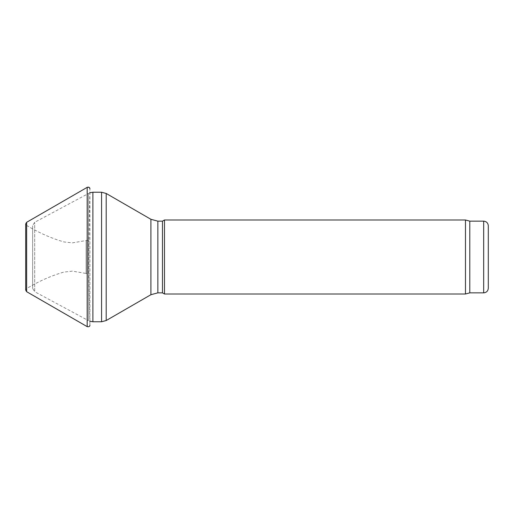 <?xml version="1.0" encoding="UTF-8"?>
<svg xmlns="http://www.w3.org/2000/svg" width="514" height="514" viewBox="0 0 514 514"><rect width="100%" height="100%" fill="white"/><g stroke="black" fill="none" stroke-linecap="round" stroke-linejoin="round"><path stroke-width="0.39" stroke-dasharray="2.57 1.93" d="M32.639 288.393L32.639 225.607L32.639 288.393L34.676 291.701L34.676 222.299L34.676 291.701L88.389 320.595L88.389 193.405L88.389 320.595L89.911 321.276M162.475 221.148L162.475 292.851M164.48 219.992L164.48 294.008M465.478 219.992L465.478 294.008M469.796 221.148L469.796 292.851M92.886 192.236L92.886 321.764M101.579 192.236L101.579 321.764M106.205 193.476L106.205 320.524M150.91 219.292L150.91 294.708M157.849 221.148L157.849 292.851M483.674 221.148L483.674 292.851M26.638 291.695L26.638 222.305M26.593 225.428L26.593 288.579L26.593 225.428L25.7 223.905L25.7 290.095L26.593 288.579C39.34 280.997 51.837 275.485 64.083 272.041L72.416 271.135L86.108 273.467L86.108 240.533L86.108 273.467C86.686 273.776 87.611 273.75 88.883 273.39L88.883 240.61L88.883 273.39L89.911 325.131L89.911 188.869L88.883 240.61C87.611 240.25 86.686 240.224 86.108 240.533L72.416 242.865L64.083 241.959C51.837 238.515 39.34 233.003 26.593 225.421M87.181 326.647L87.181 187.353M89.911 192.724L34.676 222.299L32.639 225.607M89.911 325.156L89.911 188.844"/><path stroke-width="0.77" d="M157.849 292.851L157.849 221.148L162.475 221.148L162.475 292.851L157.849 292.851L150.91 294.708L106.205 320.524L101.579 321.764L92.886 321.764L89.911 321.276M162.475 292.851L164.48 294.008L164.48 219.992L162.475 221.148M488.3 288.226L488.3 225.774L488.3 288.226C488.024 291.033 486.482 292.575 483.674 292.851L469.796 292.851L465.478 294.008L164.48 294.008M465.478 294.008L465.478 219.992L164.48 219.992M469.796 292.851L469.796 221.148L465.478 219.992M26.638 222.305L25.7 223.905L25.7 290.095L26.638 291.695L26.638 222.305L87.181 187.353C88.71 186.82 89.622 187.327 89.911 188.869L89.911 188.844C89.911 187.559 88.999 187.064 87.181 187.353L87.181 326.647C88.999 326.936 89.905 326.441 89.911 325.156M92.886 321.764L92.886 192.236L89.911 192.724M101.579 321.764L101.579 192.236L92.886 192.236M106.205 320.524L106.205 193.476L101.579 192.236M150.91 294.708L150.91 219.292L106.205 193.476M483.674 292.851L483.674 221.148L469.796 221.148M150.91 219.292L157.849 221.148M483.674 221.148C486.482 221.425 488.024 222.967 488.3 225.774M26.638 291.695L87.181 326.647"/></g></svg>
